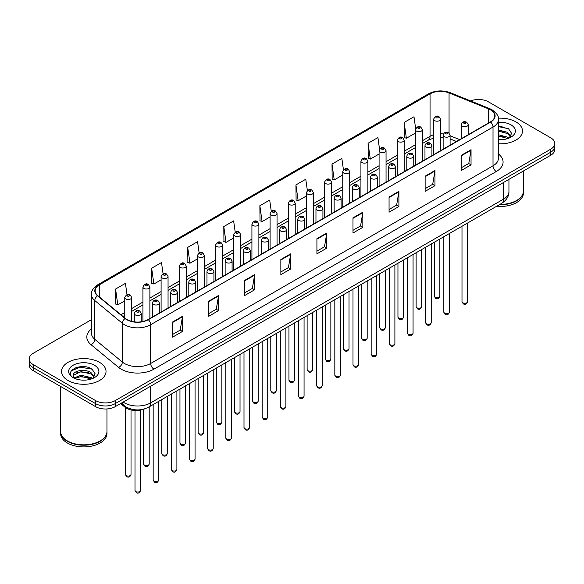 <?xml version="1.0" encoding="UTF-8"?>
<svg xmlns="http://www.w3.org/2000/svg" width="584" height="584" viewBox="0 0 584 584"><rect width="100%" height="100%" fill="white"/><g stroke="black" fill="none" stroke-linecap="round" stroke-linejoin="round"><path stroke-width="0.88" d="M456.411 141.525L450.089 138.97M144.686 408.866A13.914 8.03 180 0 1 124.852 407.084L120.581 403.573M515.964 121.91A22.258 12.848 0 0 0 498.356 118.194A22.258 12.848 0 0 1 515.964 121.91A22.258 12.848 0 0 1 522.483 130.998A22.258 12.848 0 0 0 515.964 121.91M99.514 362.35A22.258 12.848 0 0 0 75.256 359.562A22.258 12.848 0 0 0 61.517 371.431A22.258 12.848 0 0 0 68.036 380.52A22.258 12.848 0 0 0 92.294 383.308A22.258 12.848 0 0 0 106.032 371.431A22.258 12.848 0 0 0 99.514 362.35A22.258 12.848 0 0 0 75.256 359.562A22.258 12.848 0 0 0 61.517 371.431A22.258 12.848 0 0 0 68.036 380.52A22.258 12.848 0 0 0 92.294 383.308A22.258 12.848 0 0 0 106.032 371.431A22.258 12.848 0 0 0 99.514 362.35M490.392 109.792A14.841 8.57 180 0 1 494.736 115.851A14.841 8.57 180 0 1 490.392 121.91L148.044 319.558A14.841 8.57 180 0 1 125.399 318.419L97.849 295.701A14.841 8.57 180 0 1 95.163 290.788A14.841 8.57 180 0 1 99.506 284.729L430.058 93.885A14.841 8.57 180 0 1 449.059 92.929L488.406 108.836A14.841 8.57 180 0 1 490.392 109.792M490.648 109.639A15.213 8.782 0 0 0 488.618 108.66L449.279 92.754A15.213 8.782 0 0 0 429.795 93.739L99.243 284.576A15.213 8.782 0 0 0 97.543 295.825L125.093 318.536A15.213 8.782 0 0 0 148.307 319.711L490.648 122.063A15.213 8.782 0 0 0 490.648 109.639M91.454 319.674L33.273 353.262A13.914 8.03 0 0 0 29.2 358.941L29.2 365A13.914 8.03 0 0 0 33.273 370.679L95.579 406.646L95.579 403.617A13.914 8.03 0 0 0 115.252 403.617L550.727 152.205A13.914 8.03 0 0 0 554.8 146.526A13.914 8.03 0 0 1 550.727 152.205L115.252 403.617A13.914 8.03 0 0 1 95.579 403.617L33.273 367.65L95.579 403.617L95.579 400.587A13.914 8.03 0 0 0 115.252 400.587L550.727 149.175A13.914 8.03 0 0 0 554.8 143.496A13.914 8.03 0 0 0 550.727 137.817L488.421 101.842A13.914 8.03 0 0 0 470.631 100.93M29.2 361.971A13.914 8.03 0 0 0 33.273 367.65A13.914 8.03 0 0 1 29.2 361.971M172.638 321.981L172.638 337.129L182.478 331.449L182.478 316.302L172.638 321.981M172.638 334.442L180.215 330.069L182.434 316.805A3.708 2.139 -120 0 0 182.478 316.302M180.149 330.106L182.478 331.449M208.707 301.161L208.707 316.302L218.547 310.622L218.547 295.482L208.707 301.161M208.707 313.615L216.284 309.243L218.504 295.986A3.708 2.139 -120 0 0 218.547 295.482M216.219 309.279L218.547 310.622M244.784 280.335L244.784 295.482L254.617 289.803L254.617 274.655L244.784 280.335M244.784 292.796L252.354 288.416L254.58 275.159A3.708 2.139 -120 0 0 254.617 274.655M252.288 288.459L254.617 289.803M280.853 259.508L280.853 274.655L290.686 268.976L290.686 253.828L280.853 259.508M280.853 271.969L288.43 267.596L290.649 254.332A3.708 2.139 -120 0 0 290.686 253.828M288.365 267.633L290.686 268.976M461.207 155.38L461.207 170.528L471.04 164.849L471.04 149.701L461.207 155.38M461.207 167.842L468.784 163.469L471.003 150.205A3.708 2.139 -120 0 0 471.04 149.701M468.711 163.505L471.04 164.849M425.13 176.207L425.13 191.355L434.971 185.675L434.971 170.528L425.13 176.207M425.13 188.668L432.707 184.288L434.934 171.032A3.708 2.139 -120 0 0 434.971 170.528M432.642 184.332L434.971 185.675M389.061 197.034L389.061 212.182L398.901 206.502L398.901 191.355L389.061 197.034M389.061 209.488L396.638 205.115L398.857 191.859A3.708 2.139 -120 0 0 398.901 191.355M396.572 205.152L398.901 206.502M352.991 217.861L352.991 233.001L362.832 227.322L362.832 212.182L352.991 217.861M352.991 230.315L360.569 225.942L362.788 212.678A3.708 2.139 -120 0 0 362.832 212.182M360.503 225.979L362.832 227.322M316.922 238.681L316.922 253.828L326.763 248.149L326.763 233.001L316.922 238.681M316.922 251.142L324.5 246.769L326.719 233.505A3.708 2.139 -120 0 0 326.763 233.001M324.434 246.806L326.763 248.149M498.444 143.81A22.258 12.848 0 0 0 522.483 130.998A22.258 12.848 0 0 1 498.444 143.81M29.2 358.941A13.914 8.03 0 0 0 33.273 364.62L95.579 400.587M199.137 252.938L197.56 241.71L187.719 247.39L187.88 262.45M163.067 273.801L161.491 262.537L151.65 268.217L151.811 283.269M127.005 294.679L125.421 283.364L115.581 289.043L115.742 304.096M307.359 190.537L305.775 179.237L295.935 184.916L296.095 199.969M343.443 169.813L341.844 158.41L332.004 164.089L332.165 179.142M379.534 149.154L377.914 137.583L368.073 143.262L368.234 158.322M415.647 128.597L413.983 116.763L404.15 122.443L404.303 137.495M235.206 232.103L233.629 220.891L223.796 226.57L223.949 241.623M271.283 211.306L269.698 200.064L259.865 205.743L260.026 220.796M259.865 205.743L262.085 221.57L270.093 216.941M262.085 221.57L259.865 220.737M295.935 184.916L298.154 200.743L306.425 195.968M298.154 200.743L295.935 199.911M332.004 164.089L334.223 179.916L342.757 174.988M334.223 179.916L332.004 179.084M368.073 143.262L370.3 159.089L379.089 154.015M370.3 159.089L368.073 158.264M404.15 122.443L406.369 138.262L415.428 133.035M406.369 138.262L404.15 137.437M223.796 226.57L226.015 242.389L233.761 237.922M226.015 242.389L223.796 241.564M187.719 247.39L189.946 263.216L197.428 258.894M189.946 263.216L187.719 262.384M151.65 268.217L153.869 284.043L161.096 279.875M153.869 284.043L151.65 283.211M115.581 289.043L117.8 304.87L124.764 300.848M117.8 304.87L115.581 304.038M85.629 366.84A18.549 10.709 0 0 0 74.774 368.132M502.079 126.4A18.549 10.709 0 0 0 498.444 126.4M95.579 406.646A13.914 8.03 0 0 0 115.252 406.646L550.727 155.234A13.914 8.03 0 0 0 554.8 149.548L554.8 143.496M499.853 204.4A23.185 13.388 0 0 0 516.621 200.48A23.185 13.388 0 0 0 523.41 191.012L523.41 171.002M499.758 204.451A22.958 13.249 0 0 0 516.46 200.575A22.958 13.249 0 0 0 516.541 200.524M499.218 204.765A23.185 13.388 0 0 0 523.41 191.391A23.185 13.388 0 0 0 523.41 191.202M496.539 206.313A23.185 13.388 0 0 0 523.41 193.092L523.41 191.391M498.444 139.569L501.225 139.707M498.444 134.758L507.642 137.182L508.868 138.16M498.444 135.963L507.861 138.532M498.444 129.947L507.642 132.371L510.65 136.532M498.444 131.152L507.642 133.568L510.416 136.838M498.444 139.664A15.118 8.731 0 0 0 510.92 137.174A15.118 8.731 0 0 0 510.92 124.823A15.118 8.731 0 0 0 498.444 122.326M509.226 138.014L511.591 133.364L508.598 128.845L498.444 126.144M498.444 126.611L508.394 128.714M498.444 131.422L505.043 132.247M498.444 136.233L505.043 137.058M100.09 440.964A22.958 13.249 0 0 1 100.003 441.008A22.958 13.249 0 0 1 67.54 441.008L67.379 440.913A23.185 13.388 0 0 0 100.171 440.913A23.185 13.388 0 0 0 106.96 431.452L106.96 408.953M60.59 431.642A23.185 13.388 0 0 0 60.59 431.831A23.185 13.388 0 0 0 67.379 441.292A23.185 13.388 0 0 0 92.644 444.198A23.185 13.388 0 0 0 106.96 431.831A23.185 13.388 0 0 0 106.96 431.642M60.59 431.831L60.59 433.532A23.185 13.388 0 0 0 67.379 443A23.185 13.388 0 0 0 92.644 445.899A23.185 13.388 0 0 0 106.96 433.532L106.96 431.831M81.242 380.038L84.775 380.147M74.307 377.826L81.059 375.249L91.184 377.614L92.411 378.6M74.927 378.469L81.059 376.446L91.411 378.972M74.416 378.293L73.329 375.753A10.483 6.052 0 0 0 75.022 378.556M94.199 376.965L91.184 372.804C84.892 368.11 71.949 371.008 73.329 375.753L73.292 375.293M73.358 375.899L73.65 375.118L81.059 371.643L91.184 374.008L93.958 377.279M92.768 378.454L95.141 373.796L92.141 369.285C81.534 361.657 62.678 371.709 73.569 377.87L74.11 378.198M94.469 365.263A15.118 8.731 0 0 0 73.08 365.263A15.118 8.731 0 0 0 73.08 377.607A15.118 8.731 0 0 0 94.469 377.607A15.118 8.731 0 0 0 94.469 365.263M60.59 386.447L60.59 431.452A23.185 13.388 0 0 0 67.379 440.913L67.54 441.008M71.358 370.803L80.234 367.161L91.936 369.146M76.905 372.57L80.234 371.964L88.593 372.68M76.905 377.381L80.234 376.775L88.593 377.49M124.852 406.135L124.852 407.084M498.444 154.015A23.185 13.388 180 0 1 496.291 171.513L153.95 369.161A4.635 2.679 60 0 1 150.672 363.482L493.013 165.834A18.549 10.709 0 0 0 498.444 158.257L498.444 119.486A18.549 10.709 180 0 1 493.013 127.056A4.635 2.679 -120 0 0 490.648 122.063M153.95 369.161A23.185 13.388 180 0 1 121.158 369.161A23.185 13.388 180 0 1 118.559 367.373L91.009 344.662A23.185 13.388 180 0 1 91.454 328.945M124.436 363.482A18.549 10.709 0 0 0 150.672 363.482L150.672 324.711A18.549 10.709 180 0 1 122.355 323.281L94.805 300.563A18.549 10.709 180 0 1 91.454 294.424L91.454 333.194A18.549 10.709 0 0 0 94.805 339.341L122.355 362.051A18.549 10.709 0 0 0 124.436 363.482M498.444 119.486C499.064 116.588 496.933 113.354 492.049 109.792L489.611 108.609A4.635 2.175 112 0 0 488.618 108.66M489.611 108.609L450.271 92.703C442.584 89.987 435.292 90.381 428.393 93.885A4.635 2.679 60 0 1 429.795 93.739M99.243 284.576A4.635 2.679 -120 0 0 97.849 284.722C93.031 288.189 90.9 291.416 91.454 294.424M97.543 295.825A4.635 3.103 129.5 0 0 94.805 300.563L94.805 339.341A4.635 3.103 -50.5 0 1 91.009 344.662M450.271 92.703A4.635 2.175 112 0 0 449.279 92.754M125.093 318.536A4.635 3.103 129.5 0 0 122.355 323.281L122.355 362.051A4.635 3.103 -50.5 0 1 118.559 367.373M148.307 319.711A4.635 2.679 60 0 1 150.672 324.711L493.013 127.056L493.013 165.834A4.635 2.679 60 0 0 496.291 171.513M115.252 400.587L115.252 406.646M550.727 149.175L550.727 155.234M33.273 364.62L33.273 370.679M99.506 284.729L99.506 297.073M488.406 108.836L488.406 123.056M449.059 92.929L449.059 133.028M459.688 139.634L450.089 135.751M443.431 133.948A14.841 8.57 0 0 0 440.548 133.787M433.591 134.787A14.841 8.57 0 0 0 430.058 136.298L422.378 140.729M430.058 93.885L430.058 136.298A8.344 4.818 60 0 1 428.327 140.116L422.378 143.547M415.428 144.744L404.216 151.22M397.259 155.234L386.046 161.702M379.089 165.717L367.883 172.192M360.927 176.207L349.714 182.683M342.757 186.697L331.551 193.173M324.594 197.188L313.382 203.655M306.425 207.67L295.219 214.145M288.262 218.161L277.05 224.636M270.093 228.651L258.88 235.126M251.923 239.141L240.718 245.608M233.761 249.631L222.548 256.099M215.591 260.114L204.385 266.589M197.428 270.604L186.216 277.079M179.259 281.094L168.053 287.562M161.096 291.584L149.884 298.052M142.927 302.067L131.714 308.542M124.764 312.557L120.954 314.754M456.513 141.467L450.724 139.131A8.344 3.913 -68 0 1 450.089 138.707M316.922 239.163L326.719 233.505M352.991 218.336L362.788 212.678M389.061 197.516L398.857 191.859M425.13 176.689L434.934 171.032M461.207 155.862L471.003 150.205M280.853 259.989L290.649 254.332M244.784 280.816L254.58 275.159M208.707 301.636L218.504 295.986M172.638 322.463L182.434 316.805M123.188 402.069A18.549 10.709 0 0 0 124.436 402.865A18.549 10.709 0 0 0 150.672 402.865L503.503 199.151A18.549 10.709 0 0 0 508.941 191.581C509.073 196.18 506.62 200.122 501.583 203.4L148.745 407.106A9.278 5.358 60 0 0 150.672 402.865L150.672 386.199M503.503 182.493L503.503 199.151A9.278 5.358 60 0 1 501.583 203.4M122.436 402.5A9.278 6.205 129.5 0 0 124.056 405.515L121.238 403.194M467.558 301.673C466.645 304.176 465.222 304.906 463.294 303.87L461.995 301.673A2.781 1.606 0 0 0 462.813 302.811A2.781 1.606 0 0 0 465.842 303.154A2.781 1.606 0 0 0 467.558 301.673L467.558 223.044M462.316 126.115A3.475 2.007 180 0 1 461.302 124.691C462.192 121.837 464.01 121.012 466.755 122.209L468.259 124.691A3.475 2.007 180 0 1 466.112 126.545A3.475 2.007 180 0 1 462.316 126.115M465.601 122.326A1.161 0.672 0 0 0 463.959 122.326A1.161 0.672 0 0 0 463.959 123.275A1.161 0.672 0 0 0 465.601 123.275A1.161 0.672 0 0 0 465.601 122.326M435.102 297.3A2.781 1.606 0 0 0 438.131 297.65A2.781 1.606 0 0 0 439.854 296.161C438.934 298.665 437.511 299.395 435.584 298.358L434.284 296.161A2.781 1.606 0 0 0 435.102 297.3M440.548 150.687L440.548 119.187A3.475 2.007 180 0 1 438.401 121.041A3.475 2.007 180 0 1 434.613 120.603A3.475 2.007 180 0 1 433.591 119.187L433.591 154.702M436.248 117.764A1.161 0.672 0 0 0 437.891 117.764A1.161 0.672 0 0 0 437.891 116.815A1.161 0.672 0 0 0 436.248 116.815A1.161 0.672 0 0 0 436.248 117.764M449.395 312.163C448.476 314.666 447.052 315.397 445.125 314.36L443.833 312.163A2.781 1.606 0 0 0 444.643 313.294A2.781 1.606 0 0 0 447.68 313.644A2.781 1.606 0 0 0 449.395 312.163L449.395 233.534M444.154 136.605A3.475 2.007 180 0 1 443.132 135.181C444.022 132.327 445.84 131.502 448.592 132.699L450.089 135.181A3.475 2.007 180 0 1 447.943 137.036A3.475 2.007 180 0 1 444.154 136.605M447.432 132.816A1.161 0.672 0 0 0 445.789 132.816A1.161 0.672 0 0 0 445.789 133.758A1.161 0.672 0 0 0 447.432 133.758A1.161 0.672 0 0 0 447.432 132.816M431.226 322.645C430.313 325.149 428.89 325.887 426.955 324.843L425.663 322.645A2.781 1.606 0 0 0 426.481 323.784A2.781 1.606 0 0 0 429.51 324.135A2.781 1.606 0 0 0 431.226 322.645L431.226 244.017M425.984 147.088A3.475 2.007 180 0 1 424.969 145.672C425.853 142.817 427.678 141.992 430.423 143.19L431.926 145.672A3.475 2.007 180 0 1 429.78 147.526A3.475 2.007 180 0 1 425.984 147.088M429.262 143.306A1.161 0.672 0 0 0 427.627 143.306A1.161 0.672 0 0 0 427.627 144.248A1.161 0.672 0 0 0 429.262 144.248A1.161 0.672 0 0 0 429.262 143.306M413.063 333.136C412.143 335.639 410.72 336.369 408.793 335.333L407.493 333.136A2.781 1.606 0 0 0 408.311 334.274A2.781 1.606 0 0 0 411.34 334.625A2.781 1.606 0 0 0 413.063 333.136L413.063 254.507M407.822 157.578A3.475 2.007 180 0 1 406.8 156.162C407.69 153.307 409.508 152.475 412.26 153.68L413.757 156.162A3.475 2.007 180 0 1 411.611 158.016A3.475 2.007 180 0 1 407.822 157.578M411.099 153.789A1.161 0.672 0 0 0 409.457 153.789A1.161 0.672 0 0 0 409.457 154.738A1.161 0.672 0 0 0 411.099 154.738A1.161 0.672 0 0 0 411.099 153.789M394.894 343.626C393.981 346.129 392.558 346.859 390.623 345.823L389.331 343.626A2.781 1.606 0 0 0 390.149 344.764A2.781 1.606 0 0 0 393.178 345.108A2.781 1.606 0 0 0 394.894 343.626L394.894 264.997M389.652 168.068A3.475 2.007 180 0 1 388.637 166.644C389.521 163.79 391.346 162.965 394.091 164.162L395.587 166.644A3.475 2.007 180 0 1 393.441 168.499A3.475 2.007 180 0 1 389.652 168.068M392.93 164.279A1.161 0.672 0 0 0 391.295 164.279A1.161 0.672 0 0 0 391.295 165.228A1.161 0.672 0 0 0 392.93 165.228A1.161 0.672 0 0 0 392.93 164.279M416.932 307.79A2.781 1.606 0 0 0 419.969 308.133A2.781 1.606 0 0 0 421.684 306.651C420.772 309.155 419.349 309.885 417.414 308.848L416.122 306.651A2.781 1.606 0 0 0 416.932 307.79M422.378 161.177L422.378 129.67A3.475 2.007 180 0 1 420.232 131.524A3.475 2.007 180 0 1 416.443 131.093A3.475 2.007 180 0 1 415.428 129.67L415.428 165.192M418.086 128.254A1.161 0.672 0 0 0 419.721 128.254A1.161 0.672 0 0 0 419.721 127.305A1.161 0.672 0 0 0 418.086 127.305A1.161 0.672 0 0 0 418.086 128.254M398.77 318.273A2.781 1.606 0 0 0 401.799 318.623A2.781 1.606 0 0 0 403.522 317.141C402.602 319.645 401.179 320.375 399.252 319.339L397.952 317.141A2.781 1.606 0 0 0 398.77 318.273M404.216 171.66L404.216 140.16A3.475 2.007 180 0 1 402.069 142.014A3.475 2.007 180 0 1 398.281 141.583A3.475 2.007 180 0 1 397.259 140.16L397.259 175.674M399.916 138.744A1.161 0.672 0 0 0 401.558 138.744A1.161 0.672 0 0 0 401.558 137.795A1.161 0.672 0 0 0 399.916 137.795A1.161 0.672 0 0 0 399.916 138.744M380.6 328.763A2.781 1.606 0 0 0 383.637 329.113A2.781 1.606 0 0 0 385.352 327.631C384.44 330.128 383.016 330.865 381.082 329.829L379.79 327.631A2.781 1.606 0 0 0 380.6 328.763M386.046 182.15L386.046 150.65A3.475 2.007 180 0 1 383.9 152.504A3.475 2.007 180 0 1 380.111 152.066A3.475 2.007 180 0 1 379.089 150.65L379.089 186.165M381.754 149.227A1.161 0.672 0 0 0 383.389 149.227A1.161 0.672 0 0 0 383.389 148.285A1.161 0.672 0 0 0 381.754 148.285A1.161 0.672 0 0 0 381.754 149.227M376.731 354.116C375.811 356.62 374.388 357.35 372.461 356.313L371.161 354.116A2.781 1.606 0 0 0 371.979 355.247A2.781 1.606 0 0 0 375.008 355.598A2.781 1.606 0 0 0 376.731 354.116L376.731 275.487M371.49 178.558A3.475 2.007 180 0 1 370.468 177.135C371.358 174.28 373.176 173.455 375.928 174.653L377.425 177.135A3.475 2.007 180 0 1 375.278 178.989A3.475 2.007 180 0 1 371.49 178.558M374.767 174.769A1.161 0.672 0 0 0 373.125 174.769A1.161 0.672 0 0 0 373.125 175.718A1.161 0.672 0 0 0 374.767 175.718A1.161 0.672 0 0 0 374.767 174.769M358.561 364.599C357.649 367.102 356.225 367.84 354.291 366.803L352.999 364.599A2.781 1.606 0 0 0 353.809 365.737A2.781 1.606 0 0 0 356.846 366.088A2.781 1.606 0 0 0 358.561 364.599L358.561 285.97M353.32 189.041A3.475 2.007 180 0 1 352.298 187.625C353.189 184.77 355.006 183.945 357.758 185.143L359.255 187.625A3.475 2.007 180 0 1 357.109 189.479A3.475 2.007 180 0 1 353.32 189.041M356.598 185.259A1.161 0.672 0 0 0 354.962 185.259A1.161 0.672 0 0 0 354.962 186.201A1.161 0.672 0 0 0 356.598 186.201A1.161 0.672 0 0 0 356.598 185.259M340.399 375.089C339.479 377.592 338.056 378.322 336.128 377.286L334.829 375.089A2.781 1.606 0 0 0 335.647 376.227A2.781 1.606 0 0 0 338.676 376.578A2.781 1.606 0 0 0 340.399 375.089L340.399 296.46M335.15 199.531A3.475 2.007 180 0 1 334.136 198.115C335.026 195.26 336.844 194.428 339.589 195.633L341.092 198.115A3.475 2.007 180 0 1 338.946 199.969A3.475 2.007 180 0 1 335.15 199.531M338.435 195.742A1.161 0.672 0 0 0 336.793 195.742A1.161 0.672 0 0 0 336.793 196.691A1.161 0.672 0 0 0 338.435 196.691A1.161 0.672 0 0 0 338.435 195.742M362.438 339.253A2.781 1.606 0 0 0 365.467 339.603A2.781 1.606 0 0 0 367.183 338.114C366.27 340.618 364.847 341.348 362.919 340.311L361.62 338.114A2.781 1.606 0 0 0 362.438 339.253M367.883 192.64L367.883 161.14A3.475 2.007 180 0 1 365.737 162.994A3.475 2.007 180 0 1 361.941 162.556A3.475 2.007 180 0 1 360.927 161.14L360.927 196.655M363.584 159.717A1.161 0.672 0 0 0 365.226 159.717A1.161 0.672 0 0 0 365.226 158.768A1.161 0.672 0 0 0 363.584 158.768A1.161 0.672 0 0 0 363.584 159.717M344.268 349.743A2.781 1.606 0 0 0 347.305 350.086A2.781 1.606 0 0 0 349.02 348.604C348.101 351.108 346.677 351.838 344.75 350.801L343.458 348.604A2.781 1.606 0 0 0 344.268 349.743M349.714 203.13L349.714 171.623A3.475 2.007 180 0 1 347.568 173.477A3.475 2.007 180 0 1 343.779 173.047A3.475 2.007 180 0 1 342.757 171.623L342.757 207.145M345.414 170.207A1.161 0.672 0 0 0 347.057 170.207A1.161 0.672 0 0 0 347.057 169.258A1.161 0.672 0 0 0 345.414 169.258A1.161 0.672 0 0 0 345.414 170.207M326.106 360.226A2.781 1.606 0 0 0 329.135 360.576A2.781 1.606 0 0 0 330.851 359.094C329.938 361.598 328.515 362.328 326.58 361.292L325.288 359.094A2.781 1.606 0 0 0 326.106 360.226M331.551 213.613L331.551 182.113A3.475 2.007 180 0 1 329.405 183.967A3.475 2.007 180 0 1 325.609 183.537A3.475 2.007 180 0 1 324.594 182.113L324.594 217.635M327.252 180.697A1.161 0.672 0 0 0 328.887 180.697A1.161 0.672 0 0 0 328.887 179.748A1.161 0.672 0 0 0 327.252 179.748A1.161 0.672 0 0 0 327.252 180.697M322.229 385.579C321.309 388.083 319.886 388.813 317.959 387.776L316.667 385.579A2.781 1.606 0 0 0 317.477 386.717A2.781 1.606 0 0 0 320.514 387.061A2.781 1.606 0 0 0 322.229 385.579L322.229 306.95M316.988 210.021A3.475 2.007 180 0 1 315.966 208.597C316.856 205.743 318.674 204.918 321.426 206.116L322.923 208.597A3.475 2.007 180 0 1 320.777 210.452A3.475 2.007 180 0 1 316.988 210.021M320.266 206.232A1.161 0.672 0 0 0 318.623 206.232A1.161 0.672 0 0 0 318.623 207.181A1.161 0.672 0 0 0 320.266 207.181A1.161 0.672 0 0 0 320.266 206.232M304.06 396.069C303.147 398.573 301.724 399.303 299.789 398.266L298.497 396.069A2.781 1.606 0 0 0 299.315 397.2A2.781 1.606 0 0 0 302.344 397.551A2.781 1.606 0 0 0 304.06 396.069L304.06 317.44M298.818 220.511A3.475 2.007 180 0 1 297.803 219.088C298.694 216.233 300.512 215.408 303.257 216.606L304.76 219.088A3.475 2.007 180 0 1 302.614 220.942A3.475 2.007 180 0 1 298.818 220.511M302.103 216.722A1.161 0.672 0 0 0 300.461 216.722A1.161 0.672 0 0 0 300.461 217.671A1.161 0.672 0 0 0 302.103 217.671A1.161 0.672 0 0 0 302.103 216.722M285.897 406.559C284.977 409.055 283.554 409.793 281.627 408.756L280.335 406.559A2.781 1.606 0 0 0 281.145 407.69A2.781 1.606 0 0 0 284.182 408.041A2.781 1.606 0 0 0 285.897 406.559L285.897 327.923M280.656 230.994A3.475 2.007 180 0 1 279.634 229.578C280.524 226.723 282.342 225.898 285.094 227.096L286.591 229.578A3.475 2.007 180 0 1 284.444 231.432A3.475 2.007 180 0 1 280.656 230.994M283.933 227.213A1.161 0.672 0 0 0 282.291 227.213A1.161 0.672 0 0 0 282.291 228.154A1.161 0.672 0 0 0 283.933 228.154A1.161 0.672 0 0 0 283.933 227.213M267.728 417.042C266.815 419.546 265.392 420.276 263.457 419.239L262.165 417.042A2.781 1.606 0 0 0 262.983 418.18A2.781 1.606 0 0 0 266.012 418.531A2.781 1.606 0 0 0 267.728 417.042L267.728 338.413M262.486 241.484A3.475 2.007 180 0 1 261.471 240.068C262.355 237.213 264.18 236.381 266.924 237.586L268.428 240.068A3.475 2.007 180 0 1 266.275 241.922A3.475 2.007 180 0 1 262.486 241.484M265.764 237.695A1.161 0.672 0 0 0 264.129 237.695A1.161 0.672 0 0 0 264.129 238.644A1.161 0.672 0 0 0 265.764 238.644A1.161 0.672 0 0 0 265.764 237.695M249.565 427.532C248.645 430.036 247.222 430.766 245.295 429.729L243.995 427.532A2.781 1.606 0 0 0 244.813 428.671A2.781 1.606 0 0 0 247.842 429.014A2.781 1.606 0 0 0 249.565 427.532L249.565 348.904M244.324 251.974A3.475 2.007 180 0 1 243.302 250.551C244.192 247.696 246.01 246.871 248.762 248.069L250.259 250.551A3.475 2.007 180 0 1 248.112 252.405A3.475 2.007 180 0 1 244.324 251.974M247.601 248.185A1.161 0.672 0 0 0 245.959 248.185A1.161 0.672 0 0 0 245.959 249.134A1.161 0.672 0 0 0 247.601 249.134A1.161 0.672 0 0 0 247.601 248.185M307.936 370.716A2.781 1.606 0 0 0 310.965 371.066A2.781 1.606 0 0 0 312.688 369.584C311.768 372.081 310.345 372.818 308.418 371.782L307.118 369.584A2.781 1.606 0 0 0 307.936 370.716M313.382 224.103L313.382 192.603A3.475 2.007 180 0 1 311.236 194.457A3.475 2.007 180 0 1 307.447 194.019A3.475 2.007 180 0 1 306.425 192.603L306.425 228.118M309.082 191.18A1.161 0.672 0 0 0 310.724 191.18A1.161 0.672 0 0 0 310.724 190.238A1.161 0.672 0 0 0 309.082 190.238A1.161 0.672 0 0 0 309.082 191.18M289.774 381.206A2.781 1.606 0 0 0 292.803 381.556A2.781 1.606 0 0 0 294.518 380.067C293.606 382.571 292.183 383.301 290.248 382.264L288.956 380.067A2.781 1.606 0 0 0 289.774 381.206M295.219 234.593L295.219 203.093A3.475 2.007 180 0 1 293.066 204.947A3.475 2.007 180 0 1 289.277 204.509A3.475 2.007 180 0 1 288.262 203.093L288.262 238.608M290.92 201.67A1.161 0.672 0 0 0 292.555 201.67A1.161 0.672 0 0 0 292.555 200.721A1.161 0.672 0 0 0 290.92 200.721A1.161 0.672 0 0 0 290.92 201.67M271.604 391.696A2.781 1.606 0 0 0 274.633 392.039A2.781 1.606 0 0 0 276.356 390.557C275.436 393.061 274.013 393.791 272.086 392.755L270.786 390.557A2.781 1.606 0 0 0 271.604 391.696M277.05 245.083L277.05 213.576A3.475 2.007 180 0 1 274.903 215.438A3.475 2.007 180 0 1 271.115 215A3.475 2.007 180 0 1 270.093 213.576L270.093 249.098M272.75 212.16A1.161 0.672 0 0 0 274.392 212.16A1.161 0.672 0 0 0 274.392 211.211A1.161 0.672 0 0 0 272.75 211.211A1.161 0.672 0 0 0 272.75 212.16M253.434 402.179A2.781 1.606 0 0 0 256.471 402.529A2.781 1.606 0 0 0 258.186 401.047C257.274 403.551 255.85 404.281 253.916 403.245L252.624 401.047A2.781 1.606 0 0 0 253.434 402.179M258.88 255.566L258.88 224.066A3.475 2.007 180 0 1 256.734 225.92A3.475 2.007 180 0 1 252.945 225.49A3.475 2.007 180 0 1 251.923 224.066L251.923 259.588M254.588 222.65A1.161 0.672 0 0 0 256.223 222.65A1.161 0.672 0 0 0 256.223 221.701A1.161 0.672 0 0 0 254.588 221.701A1.161 0.672 0 0 0 254.588 222.65M235.272 412.669A2.781 1.606 0 0 0 238.301 413.019A2.781 1.606 0 0 0 240.024 411.537C239.104 414.034 237.681 414.771 235.753 413.735L234.454 411.537A2.781 1.606 0 0 0 235.272 412.669M240.718 266.056L240.718 234.556A3.475 2.007 180 0 1 238.571 236.411A3.475 2.007 180 0 1 234.775 235.972A3.475 2.007 180 0 1 233.761 234.556L233.761 270.071M236.418 233.133A1.161 0.672 0 0 0 238.06 233.133A1.161 0.672 0 0 0 238.06 232.191A1.161 0.672 0 0 0 236.418 232.191A1.161 0.672 0 0 0 236.418 233.133M231.395 438.022C230.483 440.526 229.059 441.256 227.125 440.219L225.833 438.022A2.781 1.606 0 0 0 226.643 439.153A2.781 1.606 0 0 0 229.68 439.504A2.781 1.606 0 0 0 231.395 438.022L231.395 359.394M226.154 262.464A3.475 2.007 180 0 1 225.139 261.041C226.023 258.186 227.84 257.361 230.592 258.559L232.089 261.041A3.475 2.007 180 0 1 229.943 262.895A3.475 2.007 180 0 1 226.154 262.464M229.432 258.675A1.161 0.672 0 0 0 227.797 258.675A1.161 0.672 0 0 0 227.797 259.624A1.161 0.672 0 0 0 229.432 259.624A1.161 0.672 0 0 0 229.432 258.675M213.233 448.512C212.313 451.009 210.89 451.746 208.963 450.709L207.663 448.512A2.781 1.606 0 0 0 208.481 449.644A2.781 1.606 0 0 0 211.51 449.994A2.781 1.606 0 0 0 213.233 448.512L213.233 369.876M207.992 272.947A3.475 2.007 180 0 1 206.97 271.531C207.86 268.676 209.678 267.852 212.43 269.049L213.927 271.531A3.475 2.007 180 0 1 211.78 273.385A3.475 2.007 180 0 1 207.992 272.947M211.269 269.166A1.161 0.672 0 0 0 209.627 269.166A1.161 0.672 0 0 0 209.627 270.107A1.161 0.672 0 0 0 211.269 270.107A1.161 0.672 0 0 0 211.269 269.166M195.063 458.995C194.151 461.499 192.727 462.229 190.793 461.192L189.501 458.995A2.781 1.606 0 0 0 190.311 460.134A2.781 1.606 0 0 0 193.348 460.484A2.781 1.606 0 0 0 195.063 458.995L195.063 380.366M189.822 283.437A3.475 2.007 180 0 1 188.8 282.021C189.691 279.167 191.508 278.334 194.26 279.539L195.757 282.021A3.475 2.007 180 0 1 193.611 283.875A3.475 2.007 180 0 1 189.822 283.437M193.1 279.648A1.161 0.672 0 0 0 191.464 279.648A1.161 0.672 0 0 0 191.464 280.597A1.161 0.672 0 0 0 193.1 280.597A1.161 0.672 0 0 0 193.1 279.648M176.894 469.485C175.981 471.989 174.558 472.719 172.63 471.682L171.331 469.485A2.781 1.606 0 0 0 172.149 470.624A2.781 1.606 0 0 0 175.178 470.967A2.781 1.606 0 0 0 176.894 469.485L176.894 390.857M171.652 293.927A3.475 2.007 180 0 1 170.637 292.504C171.528 289.649 173.346 288.825 176.091 290.022L177.594 292.504A3.475 2.007 180 0 1 175.448 294.365A3.475 2.007 180 0 1 171.652 293.927M174.937 290.138A1.161 0.672 0 0 0 173.295 290.138A1.161 0.672 0 0 0 173.295 291.087A1.161 0.672 0 0 0 174.937 291.087A1.161 0.672 0 0 0 174.937 290.138M158.731 479.975C157.811 482.479 156.388 483.209 154.461 482.172L153.169 479.975A2.781 1.606 0 0 0 153.979 481.106A2.781 1.606 0 0 0 157.016 481.457A2.781 1.606 0 0 0 158.731 479.975L158.731 401.347M153.49 304.417A3.475 2.007 180 0 1 152.468 302.994C153.358 300.139 155.176 299.315 157.928 300.512L159.425 302.994A3.475 2.007 180 0 1 157.278 304.848A3.475 2.007 180 0 1 153.49 304.417M156.767 300.629A1.161 0.672 0 0 0 155.125 300.629A1.161 0.672 0 0 0 155.125 301.578A1.161 0.672 0 0 0 156.767 301.578A1.161 0.672 0 0 0 156.767 300.629M140.561 490.465C139.649 492.962 138.225 493.699 136.291 492.662L134.999 490.465A2.781 1.606 0 0 0 135.817 491.597A2.781 1.606 0 0 0 138.846 491.947A2.781 1.606 0 0 0 140.561 490.465L140.561 410.114M135.32 314.9A3.475 2.007 180 0 1 134.305 313.484C135.189 310.63 137.014 309.805 139.758 311.002L141.262 313.484A3.475 2.007 180 0 1 139.109 315.338A3.475 2.007 180 0 1 135.32 314.9M138.598 311.119A1.161 0.672 0 0 0 136.963 311.119A1.161 0.672 0 0 0 136.963 312.06A1.161 0.672 0 0 0 138.598 312.06A1.161 0.672 0 0 0 138.598 311.119M217.102 423.159A2.781 1.606 0 0 0 220.139 423.509A2.781 1.606 0 0 0 221.854 422.02C220.934 424.524 219.511 425.261 217.584 424.218L216.292 422.02A2.781 1.606 0 0 0 217.102 423.159M222.548 276.546L222.548 245.046A3.475 2.007 180 0 1 220.402 246.901A3.475 2.007 180 0 1 216.613 246.463A3.475 2.007 180 0 1 215.591 245.046L215.591 280.561M218.255 243.623A1.161 0.672 0 0 0 219.891 243.623A1.161 0.672 0 0 0 219.891 242.674A1.161 0.672 0 0 0 218.255 242.674A1.161 0.672 0 0 0 218.255 243.623M198.94 433.649A2.781 1.606 0 0 0 201.969 433.992A2.781 1.606 0 0 0 203.685 432.51C202.772 435.014 201.349 435.744 199.421 434.708L198.122 432.51A2.781 1.606 0 0 0 198.94 433.649M204.385 287.036L204.385 255.529A3.475 2.007 180 0 1 202.239 257.391A3.475 2.007 180 0 1 198.443 256.953A3.475 2.007 180 0 1 197.428 255.529L197.428 291.051M200.086 254.113A1.161 0.672 0 0 0 201.728 254.113A1.161 0.672 0 0 0 201.728 253.164A1.161 0.672 0 0 0 200.086 253.164A1.161 0.672 0 0 0 200.086 254.113M180.77 444.132A2.781 1.606 0 0 0 183.807 444.482A2.781 1.606 0 0 0 185.522 443C184.602 445.504 183.179 446.234 181.252 445.198L179.96 443A2.781 1.606 0 0 0 180.77 444.132M186.216 297.519L186.216 266.019A3.475 2.007 180 0 1 184.07 267.873A3.475 2.007 180 0 1 180.281 267.443A3.475 2.007 180 0 1 179.259 266.019L179.259 301.541M181.916 264.603A1.161 0.672 0 0 0 183.558 264.603A1.161 0.672 0 0 0 183.558 263.654A1.161 0.672 0 0 0 181.916 263.654A1.161 0.672 0 0 0 181.916 264.603M162.607 454.622A2.781 1.606 0 0 0 165.637 454.972A2.781 1.606 0 0 0 167.352 453.491C166.44 455.987 165.017 456.724 163.082 455.688L161.79 453.491A2.781 1.606 0 0 0 162.607 454.622M168.053 308.009L168.053 276.509A3.475 2.007 180 0 1 165.9 278.364A3.475 2.007 180 0 1 162.111 277.926A3.475 2.007 180 0 1 161.096 276.509L161.096 312.024M163.754 275.086A1.161 0.672 0 0 0 165.389 275.086A1.161 0.672 0 0 0 165.389 274.144A1.161 0.672 0 0 0 163.754 274.144A1.161 0.672 0 0 0 163.754 275.086M144.438 465.112A2.781 1.606 0 0 0 147.467 465.463A2.781 1.606 0 0 0 149.19 463.973C148.27 466.477 146.847 467.215 144.92 466.171L143.62 463.973A2.781 1.606 0 0 0 144.438 465.112M149.884 318.499L149.884 286.999A3.475 2.007 180 0 1 147.737 288.854A3.475 2.007 180 0 1 143.949 288.416A3.475 2.007 180 0 1 142.927 286.999L142.927 321.485M145.584 285.576A1.161 0.672 0 0 0 147.226 285.576A1.161 0.672 0 0 0 147.226 284.634A1.161 0.672 0 0 0 145.584 284.634A1.161 0.672 0 0 0 145.584 285.576M126.268 475.602A2.781 1.606 0 0 0 129.305 475.945A2.781 1.606 0 0 0 131.02 474.464C130.108 476.967 128.684 477.697 126.75 476.661L125.458 474.464A2.781 1.606 0 0 0 126.268 475.602M131.714 321.382L131.714 297.482A3.475 2.007 180 0 1 129.568 299.344A3.475 2.007 180 0 1 125.779 298.906A3.475 2.007 180 0 1 124.764 297.482L124.764 317.893M127.422 296.066A1.161 0.672 0 0 0 129.057 296.066A1.161 0.672 0 0 0 129.057 295.117A1.161 0.672 0 0 0 127.422 295.117A1.161 0.672 0 0 0 127.422 296.066M428.393 93.885L97.849 284.722M450.724 139.131L450.089 138.882M443.132 137.422L440.548 137.313M433.591 138.109L428.327 140.116M415.428 147.57L404.216 154.037M397.259 158.052L386.046 164.527M379.089 168.542L367.883 175.017M360.927 179.032L349.714 185.508M342.757 189.523L331.551 195.99M324.594 200.005L313.382 206.481M306.425 210.496L295.219 216.971M288.262 220.986L277.05 227.461M270.093 231.476L258.88 237.943M251.923 241.958L240.718 248.434M233.761 252.449L222.548 258.924M215.591 262.939L204.385 269.414M197.428 273.429L186.216 279.897M179.259 283.919L168.053 290.387M161.096 294.402L149.884 300.877M142.927 304.892L131.714 311.367M124.764 315.382L122.968 316.418M148.745 407.106C141.284 410.859 133.824 410.859 126.356 407.106L124.056 405.515M508.941 191.581L508.941 179.354M461.995 301.673L461.995 226.256M461.302 138.707L461.302 124.691M468.259 134.685L468.259 124.691M439.854 296.161L439.854 239.038M440.548 119.187L439.051 116.705C437.029 115.245 435.211 116.07 433.591 119.187M434.284 296.161L434.284 242.251M443.833 312.163L443.833 236.746M443.132 149.19L443.132 135.181M450.089 145.175L450.089 135.181M425.663 322.645L425.663 247.229M424.969 159.68L424.969 145.672M431.926 155.665L431.926 145.672M407.493 333.136L407.493 257.719M406.8 170.17L406.8 156.162M413.757 166.155L413.757 156.162M389.331 343.626L389.331 268.209M388.637 180.66L388.637 166.644M395.587 176.638L395.587 166.644M421.684 306.651L421.684 249.529M422.378 129.67L420.881 127.188C418.867 125.735 417.049 126.56 415.428 129.67M416.122 306.651L416.122 252.741M403.522 317.141L403.522 260.019M404.216 140.16L402.719 137.678C400.697 136.225 398.879 137.05 397.259 140.16M397.952 317.141L397.952 263.231M385.352 327.631L385.352 270.509M386.046 150.65L384.549 148.168C382.535 146.708 380.71 147.54 379.089 150.65M379.79 327.631L379.79 273.721M371.161 354.116L371.161 278.699M370.468 191.143L370.468 177.135M377.425 187.128L377.425 177.135M352.999 364.599L352.999 289.182M352.298 201.633L352.298 187.625M359.255 197.618L359.255 187.625M334.829 375.089L334.829 299.672M334.136 212.123L334.136 198.115M341.092 208.108L341.092 198.115M367.183 338.114L367.183 280.992M367.883 161.14L366.38 158.658C364.365 157.198 362.547 158.023 360.927 161.14M361.62 338.114L361.62 284.204M349.02 348.604L349.02 291.482M349.714 171.623L348.217 169.141C346.195 167.688 344.377 168.513 342.757 171.623M343.458 348.604L343.458 294.694M330.851 359.094L330.851 301.972M331.551 182.113L330.048 179.631C328.033 178.178 326.215 179.003 324.594 182.113M325.288 359.094L325.288 305.184M316.667 385.579L316.667 310.162M315.966 222.613L315.966 208.597M322.923 218.591L322.923 208.597M298.497 396.069L298.497 320.652M297.803 233.096L297.803 219.088M304.76 229.081L304.76 219.088M280.335 406.559L280.335 331.143M279.634 243.586L279.634 229.578M286.591 239.571L286.591 229.578M262.165 417.042L262.165 341.625M261.471 254.077L261.471 240.068M268.428 250.061L268.428 240.068M243.995 427.532L243.995 352.115M243.302 264.567L243.302 250.551M250.259 260.544L250.259 250.551M312.688 369.584L312.688 312.462M313.382 192.603L311.885 190.121C309.863 188.661 308.045 189.493 306.425 192.603M307.118 369.584L307.118 315.674M294.518 380.067L294.518 322.945M295.219 203.093L293.716 200.611C291.701 199.151 289.883 199.976 288.262 203.093M288.956 380.067L288.956 326.157M276.356 390.557L276.356 333.435M277.05 213.576L275.553 211.094C273.531 209.641 271.713 210.466 270.093 213.576M270.786 390.557L270.786 336.647M258.186 401.047L258.186 343.925M258.88 224.066L257.383 221.584C255.369 220.132 253.544 220.956 251.923 224.066M252.624 401.047L252.624 347.137M240.024 411.537L240.024 354.415M240.718 234.556L239.214 232.074C237.199 230.614 235.381 231.447 233.761 234.556M234.454 411.537L234.454 357.627M225.833 438.022L225.833 362.606M225.139 275.049L225.139 261.041M232.089 271.034L232.089 261.041M207.663 448.512L207.663 373.096M206.97 285.539L206.97 271.531M213.927 281.524L213.927 271.531M189.501 458.995L189.501 383.579M188.8 296.03L188.8 282.021M195.757 292.015L195.757 282.021M171.331 469.485L171.331 394.069M170.637 306.52L170.637 292.504M177.594 302.505L177.594 292.504M153.169 479.975L153.169 404.559M152.468 317.002L152.468 302.994M159.425 312.988L159.425 302.994M134.999 490.465L134.999 410.479M134.305 321.864L134.305 313.484M141.262 321.799L141.262 313.484M221.854 422.02L221.854 364.898M222.548 245.046L221.051 242.564C219.036 241.104 217.212 241.929 215.591 245.046M216.292 422.02L216.292 368.11M203.685 432.51L203.685 375.388M204.385 255.529L202.882 253.047C200.867 251.594 199.049 252.419 197.428 255.529M198.122 432.51L198.122 378.6M185.522 443L185.522 385.878M186.216 266.019L184.719 263.537C182.697 262.085 180.879 262.909 179.259 266.019M179.96 443L179.96 389.09M167.352 453.491L167.352 396.368M168.053 276.509L166.549 274.027C164.535 272.567 162.717 273.4 161.096 276.509M161.79 453.491L161.79 399.58M149.19 463.973L149.19 406.851M149.884 286.999L148.387 284.517C146.365 283.058 144.547 283.89 142.927 286.999M143.62 463.973L143.62 409.289M131.02 474.464L131.02 409.924M131.714 297.482L130.217 295.008C128.203 293.548 126.385 294.373 124.764 297.482M125.458 474.464L125.458 407.552"/></g></svg>
